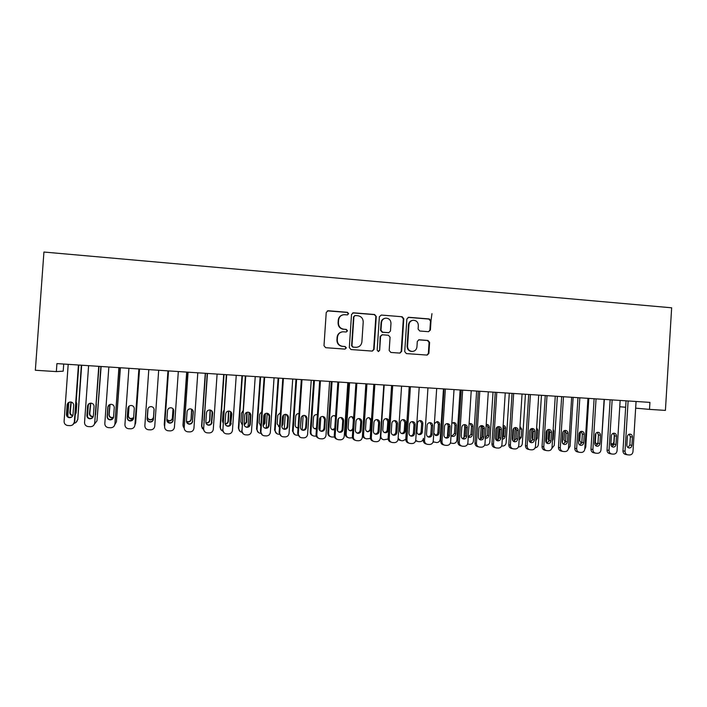 <?xml version="1.0" encoding="UTF-8"?>
<svg xmlns="http://www.w3.org/2000/svg" width="707" height="707" viewBox="0 0 707 707"><rect width="100%" height="100%" fill="white"/><g stroke="black" fill="none" stroke-linecap="round" stroke-linejoin="round"><path stroke-width="1.06" d="M348.631 313.696L347.446 312.308L328.181 310.735L326.236 312.441L323.992 345.714L325.697 347.694L344.989 349.108L346.342 347.906L345.166 346.527L342.674 346.342C339.183 345.732 337.38 343.62 337.274 340.014L337.46 337.248C337.919 334.058 339.722 332.237 342.86 331.786L346.306 331.99L347.482 330.796L346.306 329.409L343.823 329.215C340.332 328.587 338.529 326.475 338.423 322.869L338.609 320.112C339.051 317.001 340.792 315.189 343.832 314.686L347.49 314.88L348.631 313.696M347.508 314.88L348.259 313.793L347.084 312.406L327.332 310.877M345.007 349.108L345.979 347.941L344.804 346.563L342.674 346.342M346.262 331.99L347.119 330.858L345.944 329.48L343.823 329.215M428.539 331.698L430.404 330.028L430.996 320.916L429.37 318.963L408.752 317.293L406.878 318.963L404.731 351.635L406.366 353.58L427.169 355.091L428.875 353.412L429.591 342.391L427.974 340.456L418.959 339.775L417.298 341.454L416.936 346.934C416.538 349.638 415.018 351.14 412.393 351.45C409.318 351.167 407.7 349.426 407.559 346.236L408.964 324.734C409.335 322.136 410.776 320.642 413.286 320.262C416.476 320.439 418.164 322.18 418.341 325.485L418.111 329.055L419.737 331.009L428.539 331.698M635.646 408.151L649.494 409.388L649.927 402.389L56.922 363.601L56.348 371.599L63.206 371.166L63.718 364.043M649.494 409.388L665.411 410.396L671.65 307.801L43.931 252.037L35.35 370.256L56.348 371.599M376.257 316.489L374.595 314.509L353.447 312.794L351.52 314.482L349.311 347.57L350.99 349.541L372.342 351.096L374.074 349.391L376.257 316.489L374.18 314.606L352.669 312.909M381.276 315.057L402.159 316.754L403.794 318.716L401.647 351.414L399.932 353.102L390.838 352.448L389.186 350.495L390.07 337.195L388.417 335.233L382.24 334.773L380.569 336.47L379.65 350.345L378.439 351.538L377.158 350.168L379.376 316.736L381.276 315.057L402.159 316.754M619.756 406.737L625.66 407.259M342.683 314.907C340.076 315.675 338.6 317.443 338.255 320.191L338.609 320.112M343.461 329.285C339.979 328.658 338.185 326.546 338.07 322.949L338.255 320.191M342.029 331.901C339.157 332.529 337.513 334.331 337.106 337.301L337.46 337.248M342.321 346.377C338.839 345.767 337.036 343.664 336.921 340.067L337.106 337.301M372.2 351.087L373.658 349.417L375.841 316.577M355.259 315.525L353.907 316.709L351.971 345.732L353.147 347.119L356.372 347.323C359.571 346.925 361.418 345.113 361.896 341.861L363.212 322.065C363.106 318.477 361.321 316.374 357.866 315.737L355.259 315.525M354.675 315.622L353.907 316.709M356.487 347.314L352.775 347.146L351.6 345.776L353.535 316.798M399.747 353.102L401.187 351.441L403.335 318.804L401.691 316.842M381.966 334.818L380.145 336.523L379.65 350.345M378.272 351.529L379.226 350.38M390.98 323.399C390.794 320.059 389.08 318.309 385.828 318.141C383.3 318.539 381.86 320.041 381.488 322.639L380.985 330.257L382.637 332.228L388.815 332.688L390.476 331L390.98 323.399M385.041 318.274C382.708 318.795 381.382 320.28 381.055 322.719L381.488 322.639M388.656 332.705L382.213 332.29L380.552 330.328L381.055 322.719M412.596 320.368C410.201 320.837 408.832 322.312 408.496 324.813L408.964 324.734M412.154 351.459L411.907 351.476C408.84 351.193 407.232 349.461 407.082 346.271L408.496 324.813M426.94 355.082L428.362 353.429L429.078 342.435L427.461 340.5L418.624 339.828M428.619 331.698L429.891 330.089L430.483 320.996L428.866 319.051L408.063 317.372M67.766 416.494L68.773 402.504M81.332 365.201L77.788 419.498L76.011 422.424M81.676 365.219L77.788 419.498M71.23 402.071L70.24 412.287C70.267 413.993 71.151 415.044 72.874 415.442L72.777 415.707M75.234 414.788L76.135 412.853L76.789 403.785L76.162 401.762M70.965 402.018L69.834 412.508C69.869 414.24 70.753 415.292 72.503 415.689M74.253 423.254C76.109 422.759 77.169 421.593 77.416 419.755M78.424 365.006L74.341 421.92C73.926 424.288 72.468 425.534 69.966 425.641L67.465 425.481C65.247 424.951 64.125 423.581 64.09 421.381L68.199 364.335M72.892 424.686L74.739 421.646L78.804 365.033M73.007 414.744C72.618 416.759 71.363 417.74 69.233 417.687C67.412 417.289 66.485 416.184 66.449 414.39L67.13 404.943C67.483 402.99 68.694 402.009 70.744 401.991C72.653 402.336 73.634 403.441 73.687 405.314L73.007 414.744M71.699 417.068L69.657 417.43C67.845 417.024 66.918 415.928 66.891 414.143L67.563 404.74L69.304 402.168M87.482 416.723L88.357 404.475M100.871 366.473L96.992 420.815L101.128 366.491M90.788 403.149L89.78 413.365C89.816 415.08 90.699 416.131 92.44 416.511L93.262 416.511M95.578 414.673L96.329 404.157M90.584 403.158L89.471 413.595C89.506 415.318 90.399 416.379 92.14 416.759L93.191 416.723M94.455 424.12L96.992 420.815M120.252 367.746L116.408 421.858L120.411 367.755M110.062 404.457L109.17 414.435C109.205 416.158 110.08 417.201 111.812 417.572L113.535 417.307M109.912 404.51L108.949 414.664C108.984 416.396 109.868 417.448 111.609 417.819L113.5 417.483M114.808 424.668L116.408 421.858M98.75 366.341L94.703 423.007C94.287 425.367 92.847 426.604 90.363 426.71L87.915 426.56C85.706 426.038 84.584 424.668 84.548 422.468L88.614 365.669M94.703 423.007L99.024 366.359M93.386 415.857C93.006 417.864 91.76 418.836 89.656 418.791C87.845 418.403 86.917 417.298 86.881 415.504L87.553 406.101C87.907 404.165 89.1 403.184 91.132 403.158C93.032 403.503 94.004 404.607 94.058 406.472L93.386 415.857M92.414 417.899L89.975 418.535C88.172 418.137 87.253 417.05 87.217 415.256L87.889 405.898L89.303 403.511M118.9 367.658L114.896 424.085C114.481 426.427 113.049 427.655 110.592 427.77L108.189 427.62C105.979 427.108 104.857 425.747 104.822 423.546L108.851 366.995M114.896 424.085L119.076 367.667M113.58 416.971C113.208 418.951 111.98 419.931 109.903 419.887C108.091 419.498 107.172 418.411 107.137 416.617L107.809 407.25C108.153 405.323 109.338 404.351 111.344 404.316C113.235 404.66 114.198 405.756 114.251 407.612L113.58 416.971M113.023 418.526L110.124 419.622C108.321 419.233 107.411 418.146 107.376 416.361L108.038 407.046L109.002 405.014M139.473 369.001L135.664 422.892L139.544 369.001M129.081 406.154L128.391 415.495C128.427 417.21 129.301 418.252 131.025 418.624L133.632 417.731M128.983 406.233L128.267 415.734C128.303 417.457 129.187 418.509 130.91 418.871L133.623 417.89M135.019 424.73L135.664 422.892M148.019 408.54L147.454 416.547C147.489 418.261 148.364 419.304 150.078 419.666C152.032 419.684 153.172 418.765 153.525 416.883L154.073 409.097M147.993 408.593L147.418 416.794C147.454 418.517 148.337 419.56 150.061 419.923C152.014 419.94 153.172 419.012 153.516 417.13L154.082 409.141M138.881 368.966L134.913 425.146C134.507 427.488 133.084 428.707 130.645 428.822L128.285 428.681C126.085 428.177 124.962 426.816 124.927 424.615L128.913 368.312M134.913 425.146L138.961 368.966M133.605 418.067C133.243 420.038 132.032 421.01 129.973 420.974C128.17 420.594 127.26 419.507 127.216 417.713L127.879 408.39C128.223 406.472 129.39 405.5 131.387 405.473C133.261 405.809 134.215 406.896 134.268 408.752L133.605 418.067M133.446 418.853L130.097 420.709C128.303 420.32 127.393 419.242 127.357 417.457L128.427 406.852M158.686 370.256L154.753 426.206C154.356 428.53 152.942 429.75 150.529 429.856L148.205 429.723C146.013 429.229 144.891 427.876 144.855 425.676L148.806 369.611M153.463 419.154C153.101 421.107 151.908 422.079 149.866 422.052C148.081 421.681 147.171 420.594 147.127 418.8L147.781 409.521C148.125 407.612 149.283 406.649 151.254 406.613C153.11 406.94 154.064 408.036 154.117 409.874L153.472 418.889C153.11 420.842 151.917 421.805 149.893 421.779C148.117 421.407 147.206 420.329 147.171 418.544L147.834 409.141M154.126 409.609L153.472 418.889M167.939 370.866L164.263 425.101M164.581 426.215L164.245 424.421L168.001 370.866M166.896 419.481L168.973 420.692C170.908 420.718 172.04 419.79 172.384 417.925L173.003 408.734M166.887 419.631L169.044 420.957C170.979 420.974 172.119 420.046 172.464 418.173L173.082 408.823M178.323 371.546L174.426 427.249C174.028 429.573 172.632 430.784 170.237 430.89L167.948 430.757C165.765 430.271 164.651 428.928 164.616 426.728L168.531 370.901M168.46 370.892L164.616 426.728M173.153 420.232C172.791 422.176 171.607 423.14 169.6 423.122C167.815 422.751 166.905 421.672 166.87 419.887L167.515 410.634C167.851 408.743 169 407.78 170.953 407.745C172.8 408.072 173.745 409.159 173.798 410.997L173.065 419.967C172.711 421.902 171.527 422.857 169.521 422.839L166.905 420.603M173.515 409.503L173.065 419.967M164.625 427.426L164.563 426.427M186.675 372.085L182.972 425.154L183.369 427.063M184.2 428.301L183.104 425.437L186.825 372.094M186.436 421.257L187.717 421.717C189.626 421.734 190.749 420.815 191.084 418.959L191.597 409.167M186.445 421.425L187.876 421.982C189.794 421.999 190.917 421.072 191.261 419.207L191.73 409.238M197.792 372.819L193.939 428.292C193.541 430.598 192.154 431.809 189.785 431.915L187.532 431.783C185.358 431.305 184.244 429.971 184.2 427.77L188.08 372.182M187.921 372.174L184.2 427.77M192.666 421.301C192.313 423.228 191.146 424.191 189.158 424.182C187.382 423.811 186.48 422.742 186.445 420.957L187.081 411.748C187.417 409.866 188.548 408.902 190.483 408.867C192.322 409.194 193.258 410.272 193.311 412.101L192.49 421.027C192.136 422.954 190.97 423.908 188.99 423.9L186.745 422.494M192.507 409.839L193.126 411.881L192.49 421.027M184.474 429.458L184.059 427.47M205.269 373.305L201.592 426.162L202.423 428.716M203.713 429.883L201.813 426.445L205.498 373.323M212.171 411.642L211.358 423.378M205.87 422.653L206.311 422.733C208.203 422.742 209.307 421.823 209.643 419.985L210.076 409.998M205.905 422.857L206.55 422.998C208.45 423.007 209.564 422.088 209.899 420.241L210.262 410.033M204.641 410.59L203.961 420.409M223.704 374.507L220.063 427.152L221.3 430.121M222.802 431.102C221.167 430.43 220.354 429.211 220.372 427.443L224.022 374.533M230.694 411.836L229.775 425.252M225.118 423.758C226.806 423.581 227.787 422.662 228.043 421.001L228.485 411.085M225.171 424.023C227 423.97 228.078 423.051 228.388 421.257L228.732 411.067M223.889 410.325L223.094 412.146L222.484 420.93L223.023 422.83M241.988 375.709L238.383 428.142L239.965 431.358M241.856 432.242C239.841 431.774 238.807 430.501 238.772 428.433L242.395 375.735M249.05 412.42L248.069 426.71M241.935 424.386L240.875 421.946L241.476 413.188L242.925 410.847M244.18 424.642L246.301 422.008L246.805 412.349M244.242 424.995L246.725 422.273L247.123 412.252M260.132 376.893L256.561 429.114L258.417 432.507M260.715 433.258L260.167 433.214C258.117 432.781 257.074 431.509 257.03 429.414L260.618 376.928M267.237 413.286L266.23 427.956M260.317 425.499L260.83 425.676M263.084 425.269L264.418 423.007L264.992 413.816M263.119 425.791L264.913 423.272L265.408 413.568M261.784 411.615L259.708 414.231L259.115 422.954L260.821 425.782M278.134 378.068L274.59 430.086L276.676 433.577M279.406 434.248L278.266 434.178C276.225 433.745 275.182 432.481 275.138 430.386L278.699 378.104M285.266 414.337L284.258 429.052M278.505 426.56L279.512 426.728M281.907 425.411L282.941 415.725M281.846 426.383L282.968 424.271L283.534 415.044M280.485 412.543L277.798 415.265L277.206 423.953L279.504 426.957M295.986 379.235L292.477 431.049L294.748 434.611M297.947 435.229L296.215 435.123C294.183 434.699 293.149 433.444 293.105 431.35L296.631 379.279M303.135 415.539L302.154 430.086M296.525 427.585L298.062 427.602M300.51 426.471L301.421 416.989M299.008 413.595L298.849 413.577C297.073 413.622 296.039 414.532 295.738 416.29L295.155 424.942C295.19 426.639 296.039 427.647 297.682 427.974L298.036 427.991M313.696 380.393L310.223 432.004C310.214 433.78 311.027 434.982 312.653 435.609M316.329 436.184L314.023 436.069C311.999 435.653 310.974 434.398 310.93 432.304L314.421 380.446M320.845 416.953L319.926 430.651M314.376 428.592L316.471 428.274M317.363 414.947L316.842 414.629M317.381 414.77L316.621 414.602C314.862 414.656 313.837 415.557 313.537 417.307L312.962 425.923C312.998 427.611 313.837 428.619 315.472 428.946L316.427 428.875M331.274 381.55L327.827 432.949C327.827 434.787 328.684 435.998 330.39 436.59M334.526 437.05L331.68 437.006C329.674 436.59 328.649 435.344 328.605 433.258L332.069 381.594M338.397 418.712L337.584 430.863M332.069 429.582L334.747 428.619M335.551 416.653L334.376 415.636M335.586 416.087L334.252 415.619C332.511 415.672 331.495 416.573 331.194 418.314L330.62 426.904C330.664 428.583 331.495 429.591 333.121 429.909L334.685 429.609M348.71 382.69L345.29 433.886C345.299 435.786 346.191 437.006 347.968 437.545M352.546 437.819L349.205 437.933C347.217 437.518 346.191 436.281 346.147 434.195L349.585 382.743M349.603 430.554L349.753 430.572C351.503 430.554 352.528 429.662 352.837 427.894L353.403 419.392L351.777 416.635M353.633 417.598L351.75 416.635C350.018 416.679 349.011 417.581 348.719 419.322L348.144 427.868C348.189 429.547 349.019 430.545 350.628 430.863L352.802 430.121M366.005 383.821L362.62 434.823C362.638 436.767 363.566 437.987 365.395 438.49M370.415 438.499L366.588 438.853C364.609 438.446 363.601 437.209 363.548 435.132L366.951 383.883M366.995 431.509L367.048 431.509C368.789 431.491 369.805 430.607 370.106 428.849L370.662 420.382L369.045 417.634M371.502 419.56L369.098 417.634C367.393 417.687 366.394 418.579 366.102 420.312L365.537 428.831C365.572 430.501 366.394 431.5 368.002 431.809L370.795 430.183M388.134 439.047L383.839 439.763C381.868 439.365 380.861 438.128 380.817 436.06L384.193 385.006M384.246 432.454C385.951 432.41 386.95 431.526 387.242 429.794L387.798 421.363L386.199 418.624M382.673 439.418L380.304 437.819M388.276 430.086L388.832 421.611C388.788 419.914 387.949 418.915 386.322 418.632C384.626 418.685 383.636 419.569 383.344 421.292L382.787 429.776C382.823 431.447 383.645 432.437 385.235 432.746C386.968 432.728 387.975 431.836 388.276 430.086L387.242 429.794M401.355 433.391C403.008 433.303 403.971 432.419 404.245 430.731L404.793 422.335L403.211 419.613M399.808 440.328L398.041 439.533M405.35 431.023L405.906 422.583C405.853 420.895 405.023 419.905 403.414 419.622C401.726 419.666 400.745 420.559 400.454 422.273L399.897 430.722C399.941 432.392 400.754 433.373 402.336 433.683C404.05 433.656 405.058 432.772 405.35 431.023L404.245 430.731M398.138 438.384L400.957 440.673L402.831 440.779L405.765 439.356M426.462 444.04L426.356 444.014C424.359 443.607 423.334 442.343 423.281 440.222L423.396 438.349C423.06 440.461 421.858 441.566 419.79 441.672L417.934 441.575L415.716 440.355M418.323 434.31C419.923 434.195 420.851 433.311 421.116 431.668L421.655 423.299L420.099 420.594M416.83 441.248L415.61 440.885M422.291 431.959L422.839 423.555C422.795 421.867 421.964 420.877 420.365 420.594C418.694 420.647 417.713 421.531 417.439 423.246L416.883 431.659C416.927 433.32 417.731 434.301 419.304 434.611C421.001 434.584 421.999 433.7 422.291 431.959L421.116 431.668M443.475 388.885L440.196 439.25C439.86 441.354 438.667 442.458 436.626 442.564L433.126 441.795M435.159 435.229C436.705 435.07 437.606 434.195 437.854 432.596L438.393 424.253L436.864 421.566M433.762 442.184L433.055 442.034M433.771 433.241L436.139 435.53C437.827 435.494 438.808 434.619 439.1 432.887L439.648 424.509C439.595 422.83 438.782 421.849 437.191 421.566L434.398 423.564M448.229 424.553L447.434 436.811M460.116 389.972L456.872 440.152C456.536 442.246 455.352 443.342 453.32 443.448L450.403 443.033M451.853 436.139L454.468 433.506L454.999 425.199L453.505 422.539M451.057 435.459L452.842 436.44C454.513 436.405 455.494 435.53 455.785 433.806L456.324 425.464C456.271 423.793 455.458 422.813 453.876 422.53L451.844 423.299M464.799 424.898L463.933 438.322M476.633 391.051L473.416 441.035C473.08 443.121 471.905 444.226 469.899 444.323L467.574 444.129M468.423 437.032L470.95 434.416L471.481 426.144L470.014 423.493M468.255 436.935L469.421 437.341C471.083 437.315 472.046 436.44 472.338 434.725L472.868 426.409C472.824 424.739 472.011 423.767 470.447 423.493L469.103 423.758M481.22 425.641L480.327 439.533M481.838 438.446L482.589 426.763M493.026 392.129L489.836 441.919C489.5 443.996 488.343 445.092 486.336 445.198L484.649 445.11M485.356 437.836L487.309 435.326L487.839 427.081L486.398 424.456M485.877 438.243L485.338 438.119L485.877 438.243C487.521 438.207 488.475 437.333 488.758 435.627L489.288 427.346C489.244 425.685 488.44 424.713 486.884 424.439L486.213 424.483M497.481 426.878L496.614 440.426M498.152 439.993L498.974 427.046M509.287 393.189L506.124 442.794C505.797 444.871 504.639 445.958 502.659 446.055L501.617 446.002M502.341 438.375L503.543 436.219L504.073 428.009L503.154 425.738M502.297 439.135C503.879 439.047 504.798 438.181 505.063 436.528L505.585 428.283C505.54 426.621 504.745 425.658 503.198 425.384L503.172 425.384M513.6 428.433L512.814 440.673M514.351 441.239L515.217 427.602M525.434 394.25L522.296 443.66C521.969 445.728 520.82 446.815 518.858 446.912L518.452 446.895M519.23 438.464L519.919 427.541M519.132 439.966L521.236 437.421L521.757 429.202L519.99 426.436M516.552 429.591L516.11 437.792M530.444 442.317L531.311 428.698M541.456 395.293L538.345 444.526C538.062 446.471 536.993 447.558 535.155 447.77M535.844 440.611L537.293 438.305L537.806 430.121L536.657 427.673M532.751 429.396L532.168 438.022L532.671 439.834M546.458 442.821L547.262 430.033M557.355 396.335L554.27 445.383L551.778 448.521M552.441 440.991L553.228 439.188L553.74 431.031L553.183 429.158M548.853 429.856L548.137 438.906L549.092 441.195M217.102 374.083L213.284 429.317C212.887 431.623 211.517 432.825 209.157 432.931L206.939 432.808C204.774 432.331 203.669 430.996 203.634 428.804L207.469 373.446M207.213 373.429L203.634 428.804M212.02 422.353C211.676 424.28 210.518 425.234 208.547 425.225C206.789 424.872 205.887 423.802 205.843 422.017L206.479 412.853C206.815 410.979 207.938 410.016 209.855 409.98C211.676 410.299 212.604 411.377 212.657 413.197L211.746 422.079C211.402 423.997 210.253 424.951 208.291 424.942L206.471 424.067M211.393 410.528L212.374 412.968L211.746 422.079M204.252 431.155L203.395 428.504M236.244 375.329L232.462 430.342C232.073 432.631 230.712 433.833 228.379 433.939L226.187 433.815C224.031 433.347 222.935 432.021 222.891 429.829L226.7 374.71M226.346 374.683L222.891 429.829M231.216 423.405C230.871 425.314 229.722 426.268 227.769 426.268C226.028 425.914 225.126 424.845 225.091 423.069L225.719 413.94C226.046 412.075 227.159 411.12 229.059 411.076C230.862 411.403 231.79 412.473 231.843 414.293L230.844 423.131C230.509 425.031 229.368 425.976 227.424 425.976L225.975 425.42M230.226 411.412L231.472 414.055L230.844 423.131M223.854 432.604L222.564 429.52M255.236 376.575L251.48 431.35C251.091 433.63 249.748 434.832 247.432 434.938L245.267 434.814C243.128 434.354 242.033 433.038 241.988 430.846L245.762 375.956M245.329 375.921L241.988 430.846M250.243 424.447C249.907 426.348 248.767 427.302 246.84 427.302C245.099 426.948 244.207 425.888 244.171 424.12L244.79 415.027C245.117 413.171 246.222 412.216 248.104 412.172C249.898 412.49 250.817 413.551 250.861 415.371L250.243 424.447L249.792 424.165C249.447 426.056 248.325 427.001 246.398 427.001L245.258 426.639M248.988 412.375L250.411 415.133L249.792 424.165M243.217 433.886L241.573 430.536M274.06 377.803L270.339 432.357C269.959 434.628 268.616 435.821 266.327 435.927L264.188 435.804C262.067 435.353 260.98 434.036 260.927 431.853L264.665 377.193M264.144 377.158L260.423 431.544L260.927 431.853M269.111 425.481C268.775 427.373 267.653 428.318 265.744 428.318C264.02 427.974 263.137 426.922 263.092 425.154L263.711 416.096C264.029 414.249 265.125 413.303 266.99 413.259C268.766 413.568 269.676 414.629 269.729 416.441L269.111 425.481L268.572 425.199C268.236 427.081 267.122 428.018 265.213 428.027L264.33 427.788M267.653 413.383L269.181 416.202L268.572 425.199M262.359 435.061L260.423 431.544M292.725 379.023L289.048 433.356C288.668 435.618 287.342 436.802 285.062 436.908L282.959 436.793C280.838 436.343 279.76 435.035 279.716 432.852L283.41 378.413M282.8 378.378L279.124 432.534L279.716 432.852M287.829 426.507C287.493 428.389 286.388 429.326 284.488 429.335C282.773 428.999 281.899 427.938 281.854 426.18L282.464 417.165C282.782 415.327 283.869 414.382 285.716 414.337C287.484 414.647 288.385 415.698 288.438 417.501L287.829 426.507L287.201 426.215C286.874 428.089 285.761 429.025 283.878 429.034L283.189 428.875M286.202 414.417L287.802 417.254L287.201 426.215M281.298 436.166L279.124 432.534M311.239 380.233L307.598 434.337C307.218 436.59 305.901 437.774 303.648 437.88L301.562 437.766C299.459 437.324 298.389 436.016 298.336 433.851L302.004 379.632M301.315 379.588L297.665 433.524L298.336 433.851M306.387 427.523C306.06 429.388 304.956 430.333 303.082 430.342C301.376 430.006 300.502 428.955 300.466 427.196L301.067 418.217C301.385 416.388 302.455 415.451 304.293 415.398C306.043 415.707 306.944 416.759 306.988 418.553L306.387 427.523L305.671 427.231C305.344 429.087 304.249 430.024 302.384 430.033L301.871 429.936M304.629 415.451L306.272 418.305L305.671 427.231M300.033 437.226L297.665 433.524M329.603 381.435L325.989 435.318C325.618 437.562 324.31 438.738 322.074 438.853L320.015 438.738C317.929 438.296 316.86 436.997 316.816 434.832L320.448 380.834M319.67 380.79L316.056 434.505L316.816 434.832M324.787 428.53C324.469 430.386 323.382 431.323 321.517 431.341C319.829 431.005 318.963 429.962 318.919 428.212L319.52 419.269C319.829 417.448 320.89 416.511 322.71 416.458C324.451 416.768 325.344 417.81 325.388 419.596L324.787 428.53L323.992 428.239C323.673 430.086 322.586 431.014 320.739 431.031L320.368 430.97M322.931 416.485L324.593 419.348L323.992 428.239M318.583 438.252C316.886 437.598 316.047 436.352 316.056 434.505M347.817 382.628L344.238 436.29C343.867 438.526 342.568 439.701 340.35 439.807L338.317 439.692C336.24 439.268 335.18 437.969 335.136 435.804L338.733 382.036M337.866 381.974L334.287 435.477L335.136 435.804M343.045 429.529C342.727 431.376 341.649 432.313 339.811 432.331C338.123 431.995 337.266 430.961 337.221 429.211L337.813 420.303C338.123 418.491 339.174 417.563 340.977 417.51C342.701 417.81 343.593 418.853 343.637 420.638L343.045 429.529L342.17 429.229C341.852 431.067 340.774 432.004 338.945 432.012L338.697 431.977M341.092 417.519L342.762 420.382L342.17 429.229M336.956 439.25C335.189 438.649 334.296 437.394 334.287 435.477M365.881 383.813L362.329 437.253C361.966 439.48 360.685 440.647 358.476 440.753L356.469 440.647C354.41 440.222 353.35 438.932 353.306 436.776L356.867 383.221M355.93 383.159L352.378 436.44L353.306 436.776M361.153 430.519C360.835 432.357 359.766 433.294 357.945 433.311C356.275 432.984 355.418 431.95 355.374 430.21L355.966 421.337C356.266 419.534 357.309 418.597 359.103 418.553C360.809 418.853 361.692 419.887 361.737 421.664L361.153 430.519L360.19 430.218C359.881 432.048 358.811 432.976 357 432.993L356.867 432.976M359.112 418.553L360.782 421.399L360.19 430.218M355.17 440.231C353.323 439.674 352.395 438.411 352.378 436.44M383.795 384.979L380.278 438.207C379.915 440.426 378.643 441.592 376.46 441.698L374.471 441.592C372.421 441.168 371.369 439.887 371.325 437.73L374.86 384.396M373.835 384.334L370.318 437.394L371.325 437.73M379.111 431.509C378.793 433.338 377.741 434.257 375.93 434.284C374.268 433.957 373.42 432.931 373.376 431.19L373.959 422.353C374.259 420.559 375.302 419.631 377.07 419.578C378.766 419.878 379.641 420.912 379.694 422.68L379.111 431.509L378.068 431.199C377.759 433.02 376.707 433.939 374.904 433.965L375.93 434.284M376.999 419.578L378.652 422.415L378.068 431.199M373.216 441.203C371.308 440.691 370.344 439.418 370.318 437.394M401.567 386.146L398.085 439.153C397.723 441.362 396.459 442.52 394.294 442.635L392.332 442.52C390.291 442.105 389.248 440.832 389.204 438.685L392.703 385.562M391.607 385.492L388.116 438.349L389.204 438.685M396.919 432.481C396.609 434.301 395.567 435.22 393.772 435.247C392.129 434.929 391.28 433.904 391.236 432.171L391.819 423.369C392.111 421.584 393.145 420.656 394.895 420.603C396.583 420.904 397.449 421.929 397.502 423.696L396.919 432.481L395.805 432.171C395.505 433.957 394.479 434.876 392.73 434.929M394.745 420.594L396.38 423.422L395.805 432.171M391.104 442.149C389.15 441.689 388.152 440.417 388.116 438.349M419.198 387.295L415.743 440.099C415.389 442.299 414.134 443.448 411.987 443.563L410.042 443.457C408.019 443.042 406.985 441.769 406.932 439.63L410.405 386.72M409.229 386.649L405.774 439.286L406.932 439.63M414.585 433.444C414.284 435.256 413.242 436.175 411.465 436.201C409.83 435.883 408.991 434.867 408.946 433.135L409.521 424.377C409.821 422.592 410.838 421.672 412.579 421.619C414.249 421.911 415.115 422.936 415.159 424.695L414.585 433.444L413.401 433.135C413.118 434.876 412.128 435.786 410.431 435.892M412.349 421.611L413.966 424.421L413.401 433.135M408.832 443.095C406.834 442.67 405.818 441.398 405.774 439.286M436.687 388.443L433.258 441.027C432.905 443.218 431.659 444.367 429.529 444.482L427.611 444.376C425.596 443.969 424.571 442.697 424.518 440.567L427.956 387.869M432.118 434.407C431.809 436.21 430.784 437.129 429.025 437.156C427.399 436.838 426.568 435.821 426.524 434.098L427.09 425.375C427.382 423.599 428.398 422.68 430.121 422.627C431.783 422.919 432.631 423.944 432.684 425.694L432.118 434.407L430.846 434.089C430.581 435.786 429.635 436.696 427.991 436.838M431.959 313.634L430.978 320.916M429.821 422.618L431.411 425.411L430.846 434.089M454.027 389.575L450.633 441.955C450.288 444.137 449.051 445.277 446.939 445.392L445.039 445.286C443.042 444.889 442.016 443.616 441.963 441.495L445.375 389.009M444.049 388.921L440.655 441.141L441.963 441.495M449.502 435.362C449.201 437.156 448.176 438.066 446.435 438.093C444.827 437.783 443.996 436.767 443.952 435.052L444.517 426.365C444.809 424.598 445.808 423.687 447.522 423.626C449.166 423.917 450.014 424.934 450.059 426.675L449.502 435.362L448.158 435.044C447.911 436.687 446.992 437.598 445.401 437.774M447.16 423.626L448.715 426.401L448.158 435.044M443.978 444.995L443.713 444.924C441.725 444.517 440.708 443.262 440.655 441.141M471.233 390.706L467.875 442.874C467.53 445.048 466.302 446.188 464.207 446.294L462.325 446.197C460.337 445.79 459.32 444.535 459.276 442.414L462.652 390.14M461.256 390.052L457.889 442.061L459.276 442.414M466.744 436.299C466.452 438.093 465.436 438.994 463.712 439.029C462.113 438.72 461.282 437.713 461.247 435.998L461.804 427.346C462.086 425.587 463.085 424.677 464.782 424.615C466.417 424.907 467.256 425.914 467.3 427.655L466.744 436.299L465.33 435.98L462.67 438.702M464.358 424.624L465.886 427.373L465.33 435.98M461.344 445.931L460.929 445.825C458.949 445.428 457.942 444.173 457.889 442.061M488.307 391.819L484.975 443.784C484.631 445.949 483.42 447.08 481.334 447.195L479.47 447.089C477.499 446.7 476.491 445.445 476.438 443.324L479.788 391.263M478.321 391.165L474.989 442.98L476.438 443.324M483.853 437.235C483.561 439.02 482.563 439.922 480.848 439.957C479.258 439.648 478.436 438.649 478.4 436.944L478.948 428.318C479.231 426.568 480.221 425.658 481.909 425.605C483.526 425.888 484.357 426.895 484.41 428.628L483.853 437.235L482.368 436.917L479.797 439.621M481.432 425.614L482.925 428.345L482.368 436.917M478.559 446.859L478.003 446.718C476.041 446.329 475.033 445.083 474.989 442.98M505.249 392.924L501.943 444.685C501.599 446.842 500.397 447.973 498.329 448.088L496.482 447.982C494.529 447.593 493.53 446.347 493.477 444.235L496.791 392.376M495.253 392.27L491.948 443.881L493.477 444.235M500.83 438.172C500.538 439.94 499.549 440.841 497.852 440.876C496.27 440.576 495.457 439.568 495.413 437.872L495.961 429.282C496.243 427.541 497.224 426.639 498.895 426.577C500.503 426.86 501.334 427.868 501.378 429.591L500.83 438.172L499.275 437.845L496.782 440.532M498.364 426.595L499.822 429.299L499.275 437.845M495.634 447.778L494.944 447.611C493 447.222 492.001 445.976 491.948 443.881M522.049 394.029L518.77 445.578C518.434 447.725 517.241 448.857 515.191 448.963L513.362 448.865C511.417 448.477 510.427 447.239 510.374 445.136L513.662 393.481M512.054 393.375L508.775 444.774L510.374 445.136M517.674 439.091C517.383 440.85 516.402 441.751 514.714 441.787C513.149 441.486 512.336 440.488 512.301 438.8L512.84 430.236C513.123 428.504 514.086 427.602 515.748 427.549C517.347 427.832 518.169 428.831 518.213 430.545L517.674 439.091L516.048 438.764L513.636 441.433M515.164 427.567L516.587 430.254L516.048 438.764M512.566 448.68L511.753 448.494C509.818 448.105 508.828 446.868 508.775 444.774M538.716 395.116L535.473 446.471C535.137 448.609 533.953 449.732 531.92 449.846L530.109 449.749C528.182 449.36 527.192 448.123 527.139 446.029L530.4 394.568M528.721 394.462L525.478 445.666L527.139 446.029M534.377 440.001C534.094 441.76 533.113 442.653 531.452 442.697C529.888 442.396 529.092 441.398 529.048 439.71L529.587 431.19C529.861 429.458 530.824 428.566 532.468 428.504C534.05 428.787 534.872 429.785 534.916 431.491L534.377 440.001L532.689 439.674L530.356 442.335M531.832 428.539L533.219 431.199L532.689 439.674M529.357 449.572L528.438 449.369C526.512 448.989 525.522 447.752 525.478 445.666M555.26 396.194L552.043 447.354C551.707 449.484 550.532 450.606 548.517 450.713L546.723 450.615C544.805 450.235 543.824 448.998 543.771 446.912L547.006 395.655M545.256 395.54L542.039 446.55L543.771 446.912M550.956 440.912C550.673 442.662 549.701 443.554 548.049 443.589C546.502 443.298 545.707 442.308 545.663 440.62L546.202 432.136C546.476 430.413 547.43 429.52 549.056 429.458C550.629 429.741 551.442 430.731 551.487 432.437L550.956 440.912L549.198 440.576L546.944 443.218M548.376 429.502L549.728 432.136L549.198 440.576M546.016 450.465L544.982 450.235C543.073 449.855 542.092 448.627 542.039 446.55M571.671 397.272L568.481 448.229C568.154 450.35 566.987 451.464 564.981 451.579L563.214 451.481C561.305 451.101 560.333 449.873 560.28 447.787L563.479 396.733M561.667 396.618L558.477 447.425L560.28 447.787M567.403 441.813C567.12 443.554 566.166 444.438 564.522 444.482C562.984 444.19 562.198 443.201 562.153 441.53L562.684 433.073C562.958 431.358 563.903 430.466 565.52 430.404C567.085 430.678 567.889 431.668 567.933 433.364L567.403 441.813L565.573 441.477L563.399 444.093M564.796 430.466L566.104 433.064L565.573 441.477M562.542 451.34L561.402 451.101C559.502 450.721 558.53 449.502 558.477 447.425M562.374 442.856L563.072 431.774M573.138 397.369L570.081 446.232L568.331 449.069M568.958 440.585L569.533 431.403M564.831 430.483L563.992 439.781L565.388 442.361M587.959 398.333L584.795 449.095C584.468 451.207 583.31 452.321 581.322 452.436L579.563 452.339C577.672 451.959 576.709 450.739 576.656 448.662L579.828 397.802M577.955 397.679L574.791 448.291L576.656 448.662M583.726 442.706C583.443 444.438 582.497 445.322 580.871 445.366C579.342 445.074 578.556 444.093 578.512 442.423L579.042 434.001C579.307 432.286 580.253 431.403 581.852 431.341C583.399 431.615 584.203 432.604 584.247 434.292L583.726 442.706L581.834 442.37L579.722 444.959M581.083 431.411L582.356 433.992L581.834 442.37M578.936 452.206L577.69 451.95C575.807 451.579 574.844 450.359 574.791 448.291M588.798 398.395L585.767 447.071L584.769 449.343M580.898 443.103L581.79 442.688M580.42 431.685L579.731 440.647L581.561 443.404M604.114 399.393L600.977 449.961C600.658 452.065 599.509 453.169 597.539 453.284L595.798 453.187C593.915 452.816 592.952 451.596 592.899 449.528L596.045 398.863M594.11 398.739L590.972 449.157L592.899 449.528M599.916 443.589C599.642 445.313 598.696 446.197 597.088 446.241C595.568 445.949 594.79 444.977 594.746 443.307L595.267 434.92C595.541 433.214 596.469 432.339 598.06 432.277C599.598 432.543 600.393 433.524 600.437 435.212L599.916 443.589L597.963 443.254L595.921 445.825M597.247 432.357L598.476 434.902L597.963 443.254M595.197 453.072L593.853 452.798C591.989 452.427 591.025 451.216 590.972 449.157M604.344 399.411L601.03 449.175M596.487 443.934L597.989 442.829M595.86 433.32L595.347 441.513C595.391 443.112 596.134 444.058 597.592 444.332L597.68 444.341M620.145 400.445L617.043 450.81C616.716 452.913 615.576 454.018 613.623 454.124L611.9 454.035C610.035 453.664 609.081 452.445 609.027 450.386L612.147 399.923M610.141 399.791L607.03 450.014L609.027 450.386M615.991 444.473C615.717 446.188 614.781 447.071 613.181 447.116C611.679 446.824 610.901 445.852 610.857 444.19L611.378 435.83C611.643 434.142 612.562 433.258 614.144 433.197C615.664 433.471 616.451 434.443 616.504 436.122L615.991 444.473L613.968 444.129L611.997 446.683M613.287 433.294L614.48 435.812L613.968 444.129M611.334 453.921L609.894 453.647C608.038 453.275 607.083 452.065 607.03 450.014M611.953 444.765L613.844 442.317L614.312 434.628M610.919 443.218L613.72 445.145M636.061 401.479L632.977 451.658C632.659 453.753 631.528 454.848 629.592 454.963L627.878 454.866C626.031 454.504 625.076 453.293 625.023 451.234L628.116 400.966M626.048 400.825L622.973 450.863L625.023 451.234M631.934 445.348C631.66 447.054 630.732 447.929 629.15 447.973C627.657 447.69 626.888 446.718 626.844 445.065L627.356 436.74C627.622 435.052 628.532 434.178 630.105 434.116C631.616 434.381 632.394 435.353 632.447 437.032L631.934 445.348L629.849 444.995L627.949 447.522M629.203 434.222L630.361 436.714L629.849 444.995M627.339 454.769L625.819 454.477C623.972 454.115 623.026 452.913 622.973 450.863M403.335 318.804L403.794 318.716M401.187 351.441L401.647 351.414M388.143 332.75L388.585 332.688M407.082 346.271L407.559 346.236M418.668 339.828L419.163 339.784M427.461 340.5L427.974 340.456M429.078 342.435L429.591 342.391M428.362 353.429L428.875 353.412M408.275 317.381L408.752 317.293M428.866 319.051L429.37 318.963M430.483 320.996L430.996 320.916M429.891 330.089L430.404 330.028M66.449 414.39L66.891 414.143M257.03 429.414L256.561 429.114M264.418 423.007L264.913 423.272M265.01 414.337L265.514 414.567M275.138 430.386L274.59 430.086M282.385 424.006L282.968 424.271M293.105 431.35L292.477 431.049M310.93 432.304L310.223 432.004M328.605 433.258L327.827 432.949M346.147 434.195L345.29 433.886M363.548 435.132L362.62 434.823M370.106 428.849L370.875 429.078M370.662 420.382L371.431 420.577M387.798 421.363L388.832 421.611M404.793 422.335L405.906 422.583M421.655 423.299L422.839 423.555M437.854 432.596L439.1 432.887M438.393 424.253L439.648 424.509M454.468 433.506L455.785 433.806M454.999 425.199L456.324 425.464M470.95 434.416L472.338 434.725M471.481 426.144L472.868 426.409M487.309 435.326L488.758 435.627M487.839 427.081L489.288 427.346M503.543 436.219L505.063 436.528M504.073 428.009L505.585 428.283M519.663 437.112L521.236 437.421M520.175 428.928L521.757 429.202M536.003 438.057L537.293 438.305M536.516 429.9L537.806 430.121M552.565 439.065L553.228 439.188M553.077 430.925L553.74 431.031M250.861 415.371L250.411 415.133M269.729 416.441L269.181 416.202M288.438 417.501L287.802 417.254M306.988 418.553L306.272 418.305M325.388 419.596L324.593 419.348M343.637 420.638L342.762 420.382M361.737 421.664L360.782 421.399M379.694 422.68L378.652 422.415M397.502 423.696L396.38 423.422M415.159 424.695L413.966 424.421M423.281 440.222L424.518 440.567M432.684 425.694L431.411 425.411M450.059 426.675L448.715 426.401M467.3 427.655L465.886 427.373M484.41 428.628L482.925 428.345M501.378 429.591L499.822 429.299M518.213 430.545L516.587 430.254M534.916 431.491L533.219 431.199M551.487 432.437L549.728 432.136M567.933 433.364L566.104 433.064M584.247 434.292L582.356 433.992M600.437 435.212L598.476 434.902M616.504 436.122L614.48 435.812M632.447 437.032L630.361 436.714M388.373 332.75L388.815 332.688M411.907 351.476L412.393 351.45M297.028 427.691L297.682 427.974M314.748 428.654L315.472 428.946M332.317 429.617L333.121 429.909M349.753 430.572L350.628 430.863M367.048 431.509L368.002 431.809M384.281 432.472L385.235 432.746M401.452 433.444L402.336 433.683M418.491 434.398L419.304 434.611M435.388 435.335L436.139 435.53M452.144 436.272L452.842 436.44M468.768 437.191L469.421 437.341M246.84 427.302L246.398 427.001M265.744 428.318L265.213 428.027M284.488 429.335L283.878 429.034M303.082 430.342L302.384 430.033M321.517 431.341L320.739 431.031M339.811 432.331L338.945 432.012M357.945 433.311L357 432.993M393.772 435.247L392.783 434.955M411.465 436.201L410.555 435.954M429.025 437.156L428.186 436.935M446.435 438.093L445.657 437.898M463.712 439.029L462.988 438.861M480.848 439.957L480.177 439.798M497.852 440.876L497.215 440.735M514.714 441.787L514.122 441.663M531.452 442.697L530.895 442.582M548.049 443.589L547.527 443.483M564.522 444.482L564.027 444.385M580.871 445.366L580.394 445.277M597.088 446.241L596.637 446.161"/></g></svg>
